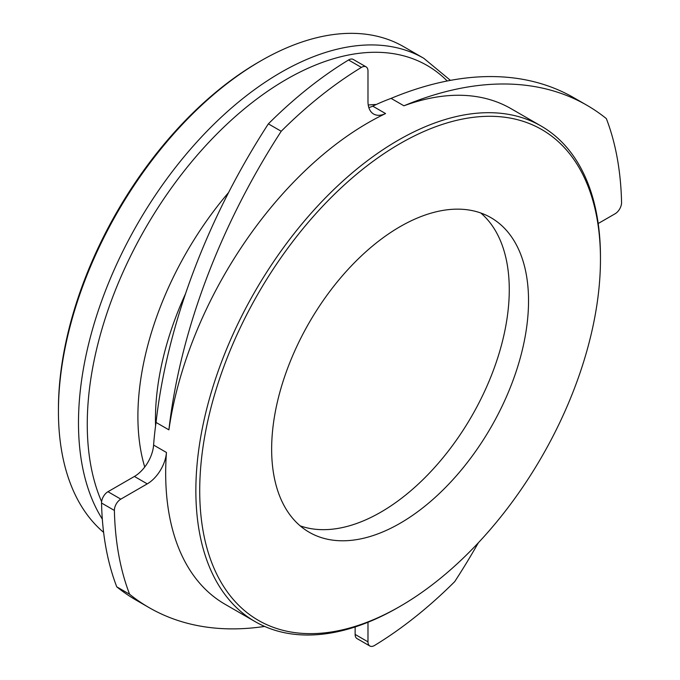 <?xml version="1.0" encoding="UTF-8"?>
<svg xmlns="http://www.w3.org/2000/svg" width="680" height="680" viewBox="0 0 680 680"><rect width="100%" height="100%" fill="white"/><g stroke="black" fill="none" stroke-linecap="round" stroke-linejoin="round"><path stroke-width="1.02" d="M300.144 525.836A181.645 104.873 120 0 0 471.648 416.287A181.645 104.873 120 0 0 480.769 212.984M271.643 449.131A181.645 104.873 -60 0 1 350.94 266.322A181.645 104.873 -60 0 1 490.917 217.659A181.645 104.873 -60 0 1 490.917 427.405A181.645 104.873 -60 0 1 309.264 532.279A181.645 104.873 -60 0 1 271.643 449.131M264.613 626.424A454.121 262.191 -60 0 1 149.073 607.606L136.23 600.193A454.121 262.191 -60 0 1 116.756 586.832L129.6 594.244A358.751 207.128 -60 0 1 114.384 510.45A9.086 5.244 -60 0 1 120.81 499.137L147.254 483.871A27.251 15.734 120 0 0 166.447 452.472A286.093 165.18 120 0 0 224.935 604.197L255.119 621.622A286.093 165.18 120 0 0 398.166 607.452L400.095 606.339A283.373 163.608 -60 0 1 199.716 490.654A283.373 163.608 -60 0 1 400.087 143.599A283.373 163.608 -60 0 1 600.465 259.284A283.373 163.608 -60 0 1 400.095 606.339M120.81 499.137L107.967 491.716A9.086 5.244 120 0 0 101.541 503.03L114.384 510.45M116.756 586.832A358.751 207.128 -60 0 1 101.541 503.03M107.967 491.716L134.41 476.45L147.254 483.871M168.904 429.853A454.121 262.191 -60 0 1 281.214 131.266A358.751 207.128 -60 0 1 361.394 67.413A9.086 5.244 -60 0 1 366.095 66.861A9.086 5.244 -60 0 1 367.982 71.017L367.982 101.558A27.251 15.734 120 0 0 373.626 114.028A27.251 15.734 120 0 0 385.569 113.56A286.093 165.18 120 0 0 367.982 122.833A286.093 165.18 120 0 0 168.904 429.853L156.052 422.442A286.093 165.18 120 0 0 153.603 445.06A27.251 15.734 -60 0 1 134.41 476.45M156.052 422.442A454.121 262.191 -60 0 1 268.37 123.853A358.751 207.128 -60 0 1 348.543 59.993L361.394 67.413M366.095 66.861L353.251 59.449A9.086 5.244 120 0 0 348.543 59.993M600.465 259.284L600.465 257.065A286.093 165.18 120 0 0 541.212 126.089L511.029 108.664A286.093 165.18 120 0 0 403.928 105.799L391.085 98.379A286.093 165.18 120 0 0 372.725 106.148A27.251 15.734 -60 0 1 368.806 107.534M391.085 98.379A454.121 262.191 -60 0 1 574.039 97.843L586.883 105.255A454.121 262.191 -60 0 1 606.356 118.618A358.751 207.128 -60 0 1 621.571 202.41A9.086 5.244 -60 0 1 615.154 213.732L598.196 223.516M367.982 641.843L355.138 634.423A9.086 5.244 120 0 0 357.017 638.588L369.861 646A9.086 5.244 -60 0 1 367.982 641.843L367.982 622.268M355.138 634.423L355.138 626.952M478.371 542.759A454.121 262.191 -60 0 1 454.741 581.596A358.751 207.128 -60 0 1 374.57 645.447A9.086 5.244 -60 0 1 369.861 646M541.212 126.089A286.093 165.18 120 0 0 398.166 140.258A286.093 165.18 120 0 0 211.259 392.368A286.093 165.18 120 0 0 255.119 621.622M403.928 105.799A454.121 262.191 -60 0 1 586.883 105.255M149.073 607.606A454.121 262.191 -60 0 1 129.6 594.244M268.37 123.853L281.214 131.266M258.8 62.024L260.729 60.919A286.093 165.18 -60 0 1 260.729 60.911L258.8 62.024A283.373 163.608 120 0 0 58.429 409.079L58.429 411.306A286.093 165.18 -60 0 1 260.729 60.919L260.729 60.911A286.093 165.18 -60 0 1 403.775 46.742L423.827 58.327A286.093 165.18 120 0 0 280.78 72.496A286.093 165.18 120 0 0 102.323 519.137M103.615 532.372A286.093 165.18 -60 0 1 58.429 411.306M385.569 113.56L372.725 106.148M166.447 452.472L153.603 445.06M228.574 192.559A236.138 136.34 120 0 0 144.73 467.024M376.286 104.49A236.138 136.34 120 0 0 368.237 105.034M155.567 425.995A227.06 131.095 -60 0 1 185.589 293.599M101.617 501.679A281.554 162.554 -60 0 1 286.348 79.416A281.554 162.554 -60 0 1 447.219 80.988M450.44 80.376L423.827 58.327"/></g></svg>
